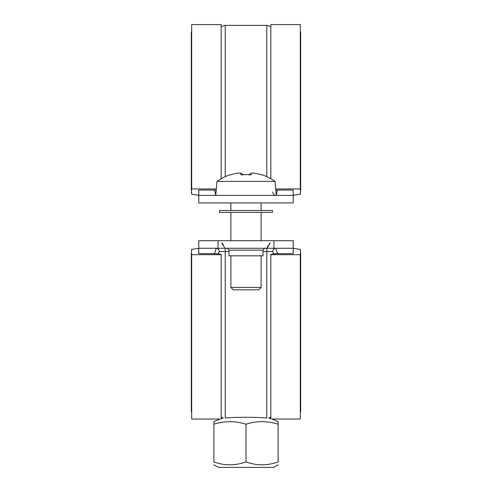 <?xml version="1.0" encoding="UTF-8"?>
<svg xmlns="http://www.w3.org/2000/svg" width="492" height="492" viewBox="0 0 492 492"><rect width="100%" height="100%" fill="white"/><g stroke="black" fill="none" stroke-linecap="round" stroke-linejoin="round"><path stroke-width="0.74" d="M216.24 190.084L198.774 190.084M293.226 190.084L275.76 190.084M275.661 188.953L300.311 188.953L300.311 24.6L270.84 24.6L270.84 178.737M198.774 195.207A11.71 1.95 0 0 1 197.704 195.084L191.689 194.303L191.689 192.729L191.689 194.303M191.689 192.729L191.314 192.729L191.689 188.953L216.339 188.953M191.689 32.158L191.314 32.158L191.314 190.207M221.16 178.737L221.16 24.6L191.689 24.6L191.689 188.953M300.311 188.953L300.311 190.207L300.686 190.207L300.311 194.303L294.296 195.084A11.71 1.95 0 0 1 293.226 195.207M300.311 32.158L300.686 32.158L300.686 190.207M300.311 192.729L300.311 194.303M214.543 190.084L215.785 195.244M293.226 190.318L293.226 202.932L261.111 202.932L261.111 210.484M272.752 191.954A3.776 3.001 -90 0 0 275.741 195.373M276.215 195.244L277.457 190.084M270.84 418.95C272.094 419.067 272.094 419.067 270.84 418.95L270.84 254.364A7.558 1.261 0 0 0 273.853 253.749L293.226 253.558M278.115 421.669L278.115 424.233L278.115 421.669A75.565 75.565 0 0 0 271.781 419.043L300.311 419.043L300.311 254.69L270.84 254.69M198.774 253.558L218.147 253.749A7.558 1.261 0 0 0 221.16 254.364L221.16 254.69L191.689 254.69L191.689 253.429L191.314 253.429L191.689 249.339L197.704 248.552A11.71 1.95 180 0 1 198.774 248.429M221.16 418.95C219.906 419.067 219.906 419.067 221.16 418.95L221.16 254.69M293.226 248.429A11.71 1.95 180 0 1 294.296 248.552L300.311 249.339L300.311 250.914L300.311 249.339M300.311 250.914L300.686 250.914L300.311 254.69M300.311 411.484L300.686 411.484L300.686 253.429M213.885 421.669L213.885 424.233L213.885 421.669A75.565 75.565 0 0 1 220.219 419.043L191.689 419.043L191.689 254.69M191.689 411.484L191.314 411.484L191.314 253.429M191.689 250.914L191.689 249.339M263.005 251.473L272.752 251.689L273.853 253.749M266.781 248.269L266.781 418.052C269.524 418.046 269.524 418.046 266.781 418.052C269.524 418.046 269.524 418.046 266.781 418.052C258.023 417.038 233.977 417.038 225.219 418.052C222.476 418.046 222.476 418.046 225.219 418.052C222.476 418.046 222.476 418.046 225.219 418.052L225.219 251.473L228.995 251.473M277.457 253.558L275.741 248.269A3.776 3.001 90 0 0 272.752 251.689M198.774 253.325L198.774 240.711L198.774 248.269L293.226 248.269L293.226 240.711L198.774 240.711L293.226 240.711L261.111 240.711L261.111 212.372M218.147 253.749L219.248 251.689A3.776 3.001 90 0 0 216.259 248.269L214.543 253.558M246 424.233A68.4 59.237 -90 0 0 213.885 424.233L213.885 461.914C224.592 465.776 235.293 465.776 246 461.914L246 424.233A68.4 59.237 90 0 1 278.115 424.233L278.115 461.914C278.115 465.776 278.115 465.776 278.115 461.914C278.115 465.776 278.115 465.776 278.115 461.914C267.408 465.776 256.707 465.776 246 461.914M213.885 461.914C213.885 465.776 213.885 465.776 213.885 461.914C213.885 465.776 213.885 465.776 213.885 461.914M278.115 464.78L273.583 467.4L218.417 467.4L213.885 464.78M219.248 251.689L225.219 251.473L225.219 248.269M276.227 195.373L275.003 181.394L216.997 181.394L215.773 195.373M261.111 255.822L261.111 287.463L230.889 287.463L230.889 255.822M230.563 174.851L230.563 174.851A49.803 49.803 0 0 1 237.408 173.141A49.12 34.735 90 0 1 240.908 173.141L243.146 175.084M240.908 173.141L240.908 174.851A48.991 42.435 0 0 1 251.092 174.851L251.092 173.141L248.854 175.084M251.092 173.141A49.12 34.735 -90 0 1 254.592 173.141A49.803 49.803 0 0 1 261.437 174.851L261.437 174.851M230.889 287.463L233.251 289.825L258.749 289.825L261.111 287.463M249.518 210.484L219.555 210.484L219.555 212.372L272.445 212.372L272.445 210.484L249.518 210.484M230.889 210.484L230.889 202.932L198.774 202.932L198.774 195.373L293.226 195.373M198.774 195.373L198.774 190.318M293.226 202.932L198.774 202.932M227.107 240.711L198.774 240.711M263.005 250.157L263.005 255.822L228.995 255.822L228.995 250.157L263.005 250.157C264.395 248.306 265.028 247.679 264.893 248.269L264.893 248.269M224.936 248.269L221.738 242.974M221.843 243.048L223.337 244.518M269.37 243.718L270.262 242.974L267.064 248.269L268.035 245.483M293.226 240.711L293.226 253.325M225.219 176.653L225.219 25.356L266.781 25.356L266.781 176.653M273.958 248.269L273.958 241.381L273.958 248.269M218.042 248.269L218.042 241.381L218.042 248.269M221.16 26.537L225.219 25.356M270.84 417.099L268.767 418.016A75.565 75.565 0 0 1 270.84 418.704M221.16 417.099L223.233 418.016A75.565 75.565 0 0 0 221.16 418.704M230.889 212.372L230.889 240.711M275.003 181.394A50.061 50.061 0 0 0 261.572 174.617M230.428 174.617A50.061 50.061 0 0 0 216.997 181.394M266.781 25.356L270.84 26.537M228.995 250.157C227.605 248.306 226.972 247.679 227.107 248.269L227.107 248.269"/></g></svg>
